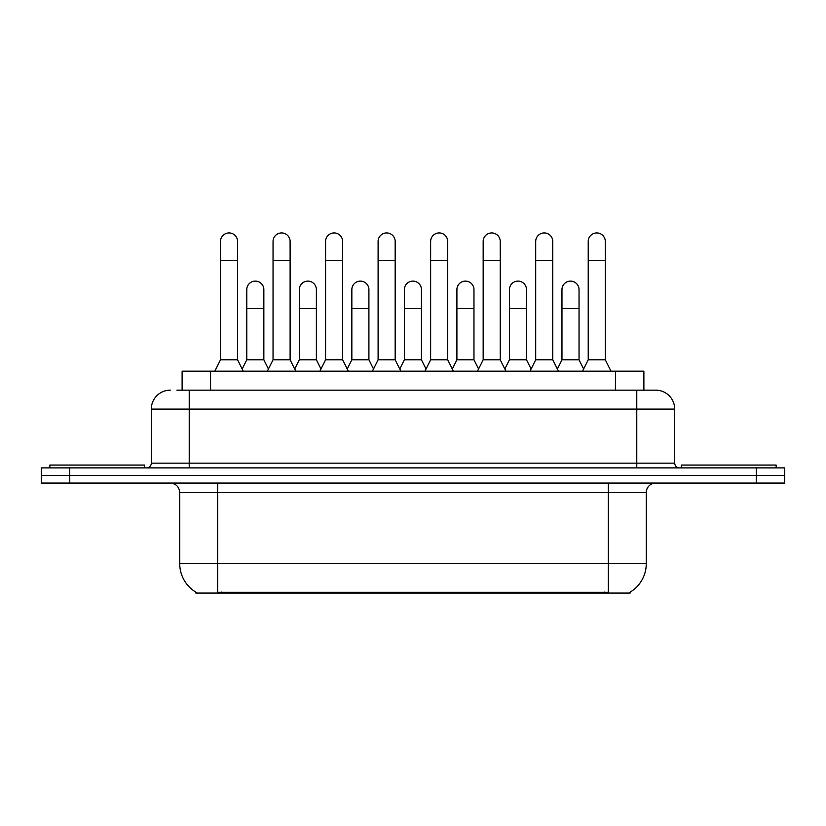 <?xml version="1.0" encoding="UTF-8"?>
<svg xmlns="http://www.w3.org/2000/svg" width="826" height="826" viewBox="0 0 826 826"><rect width="100%" height="100%" fill="white"/><g stroke="black" fill="none" stroke-linecap="round" stroke-linejoin="round"><path stroke-width="1.24" d="M176.898 390.151L189.226 390.151L176.898 390.151L182.123 390.151L182.123 371.184L643.877 371.184L643.877 390.151M630.145 592.128L630.145 593.068L195.855 593.068L195.855 592.128M196.144 592.304A33.185 33.185 0 0 1 179.738 563.673L217.672 563.673L217.672 592.304L608.328 592.304L608.328 563.673L646.262 563.673L646.262 492.554A9.478 9.478 0 0 1 655.741 483.076M179.738 563.673L179.738 492.554C179.18 486.793 176.021 483.633 170.259 483.076M629.856 592.304A33.185 33.185 0 0 0 646.262 563.673M69.745 467.898L784.7 467.898L784.7 475.487L41.3 475.487L41.3 483.076L69.745 483.076L69.745 475.487L41.3 475.487L41.3 467.898L69.745 467.898L69.745 475.487L784.7 475.487L784.7 483.076L69.745 483.076M170.259 390.151A18.967 18.967 0 0 0 151.292 409.107L151.292 463.159A4.739 4.739 0 0 1 146.553 467.898M674.708 409.107L189.226 409.107L189.226 390.151L655.741 390.151A18.967 18.967 0 0 1 674.708 409.107L674.708 463.159C674.966 466.019 676.546 467.599 679.447 467.898M189.226 467.898L189.226 463.159L636.774 463.159L636.774 390.151L655.452 390.151M214.822 371.184L220.511 359.806L237.578 359.806L243.267 371.184M237.578 359.806L237.578 241.471A8.539 8.539 0 0 0 229.05 232.932A8.539 8.539 0 0 1 229.587 232.953M220.511 359.806L220.511 260.427L237.578 260.427M220.511 260.427L220.511 241.471A8.539 8.539 0 0 1 229.05 232.932M242.183 369.005L246.778 359.806L263.845 359.806L268.44 369.005M263.845 359.806L263.845 289.637A8.539 8.539 0 0 0 255.843 281.119A8.539 8.539 0 0 1 263.845 289.637M246.778 359.806L246.778 308.604L263.845 308.604M246.778 308.604L246.778 289.637A8.539 8.539 0 0 1 255.843 281.119M267.356 371.184L273.045 359.806L290.112 359.806L295.801 371.184M290.112 359.806L290.112 241.471A8.539 8.539 0 0 0 281.573 232.932A8.539 8.539 0 0 1 282.11 232.953M273.045 359.806L273.045 260.427L290.112 260.427M273.045 260.427L273.045 241.471A8.539 8.539 0 0 1 281.573 232.932M319.889 371.184L325.578 359.806L342.645 359.806L348.335 371.184M342.645 359.806L342.645 241.471A8.539 8.539 0 0 0 334.107 232.932A8.539 8.539 0 0 1 334.644 232.953M325.578 359.806L325.578 260.427L342.645 260.427M325.578 260.427L325.578 241.471A8.539 8.539 0 0 1 334.107 232.932M372.412 371.184L378.101 359.806L395.169 359.806L400.858 371.184M395.169 359.806L395.169 241.471A8.539 8.539 0 0 0 386.64 232.932A8.539 8.539 0 0 1 387.177 232.953M378.101 359.806L378.101 260.427L395.169 260.427M378.101 260.427L378.101 241.471A8.539 8.539 0 0 1 386.64 232.932M424.946 371.184L430.635 359.806L447.702 359.806L453.391 371.184M447.702 359.806L447.702 241.471A8.539 8.539 0 0 0 439.174 232.932A8.539 8.539 0 0 1 439.711 232.953M430.635 359.806L430.635 260.427L447.702 260.427M430.635 260.427L430.635 241.471A8.539 8.539 0 0 1 439.174 232.932M294.706 369.005L299.311 359.806L316.379 359.806L320.973 369.005M316.379 359.806L316.379 289.637A8.539 8.539 0 0 0 308.377 281.119A8.539 8.539 0 0 1 316.379 289.637M299.311 359.806L299.311 308.604L316.379 308.604M299.311 308.604L299.311 289.637A8.539 8.539 0 0 1 308.377 281.119M347.24 369.005L351.845 359.806L368.912 359.806L373.507 369.005M368.912 359.806L368.912 289.637A8.539 8.539 0 0 0 360.91 281.119A8.539 8.539 0 0 1 368.912 289.637M351.845 359.806L351.845 308.604L368.912 308.604M351.845 308.604L351.845 289.637A8.539 8.539 0 0 1 360.91 281.119M399.774 369.005L404.368 359.806L421.436 359.806L426.04 369.005M421.436 359.806L421.436 289.637A8.539 8.539 0 0 0 413.444 281.119A8.539 8.539 0 0 1 421.436 289.637M404.368 359.806L404.368 308.604L421.436 308.604M404.368 308.604L404.368 289.637A8.539 8.539 0 0 1 413.444 281.119M144.653 467.898L144.653 465.059L49.839 465.059L49.839 467.898M776.161 467.898L776.161 465.059L681.347 465.059L681.347 467.898M477.48 371.184L483.169 359.806L500.236 359.806L505.925 371.184M500.236 359.806L500.236 241.471A8.539 8.539 0 0 0 491.697 232.932A8.539 8.539 0 0 1 492.234 232.953M483.169 359.806L483.169 260.427L500.236 260.427M483.169 260.427L483.169 241.471A8.539 8.539 0 0 1 491.697 232.932M530.013 371.184L535.702 359.806L552.77 359.806L558.459 371.184M552.77 359.806L552.77 241.471A8.539 8.539 0 0 0 544.231 232.932A8.539 8.539 0 0 1 544.768 232.953M535.702 359.806L535.702 260.427L552.77 260.427M535.702 260.427L535.702 241.471A8.539 8.539 0 0 1 544.231 232.932M582.537 371.184L588.226 359.806L605.293 359.806L610.992 371.184M605.293 359.806L605.293 241.471A8.539 8.539 0 0 0 596.764 232.932A8.539 8.539 0 0 1 597.301 232.953M588.226 359.806L588.226 260.427L605.293 260.427M588.226 260.427L588.226 241.471A8.539 8.539 0 0 1 596.764 232.932M452.307 369.005L456.902 359.806L473.969 359.806L478.574 369.005M473.969 359.806L473.969 289.637A8.539 8.539 0 0 0 465.967 281.119A8.539 8.539 0 0 1 473.969 289.637M456.902 359.806L456.902 308.604L473.969 308.604M456.902 308.604L456.902 289.637A8.539 8.539 0 0 1 465.967 281.119M504.831 369.005L509.435 359.806L526.503 359.806L531.097 369.005M526.503 359.806L526.503 289.637A8.539 8.539 0 0 0 518.501 281.119A8.539 8.539 0 0 1 526.503 289.637M509.435 359.806L509.435 308.604L526.503 308.604M509.435 308.604L509.435 289.637A8.539 8.539 0 0 1 518.501 281.119M557.364 369.005L561.969 359.806L579.036 359.806L583.631 369.005M579.036 359.806L579.036 289.637A8.539 8.539 0 0 0 571.034 281.119A8.539 8.539 0 0 1 579.036 289.637M561.969 359.806L561.969 308.604L579.036 308.604M561.969 308.604L561.969 289.637A8.539 8.539 0 0 1 571.034 281.119M604.539 593.068L604.539 592.128M221.461 593.068L221.461 592.128M210.568 390.151L210.568 371.184M615.432 390.151L615.432 371.184M608.328 483.076L608.328 492.554L179.738 492.554M646.262 492.554L608.328 492.554L608.328 563.673L217.672 563.673L217.672 483.076M756.255 483.076L756.255 467.898M151.292 463.159L189.226 463.159L189.226 409.107L151.292 409.107M636.774 467.898L636.774 463.159L674.708 463.159"/></g></svg>
